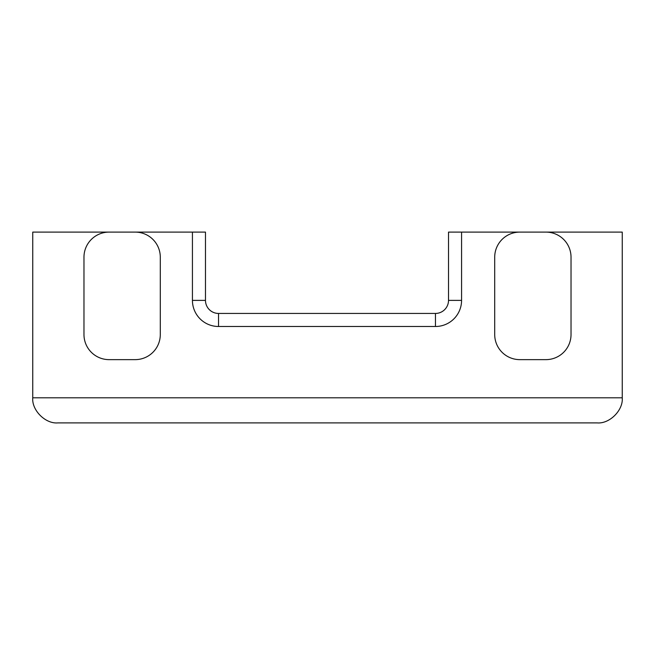 <?xml version="1.0" encoding="UTF-8"?>
<svg xmlns="http://www.w3.org/2000/svg" width="655" height="655" viewBox="0 0 655 655"><rect width="100%" height="100%" fill="white"/><g stroke="black" fill="none" stroke-linecap="round" stroke-linejoin="round"><path stroke-width="0.98" d="M57.853 422.901C45.432 424.031 31.628 410.218 32.75 397.798L32.75 232.099L109.074 232.099A25.103 25.103 0 0 0 83.971 257.202L83.971 334.533A25.103 25.103 0 0 0 109.074 359.636L135.184 359.636A25.103 25.103 0 0 0 160.295 334.533L160.295 257.202A25.103 25.103 0 0 0 135.184 232.099L205.482 232.099L205.482 300.383A13.059 13.059 0 0 0 218.541 313.442L435.46 313.442A13.059 13.059 0 0 0 448.511 300.383L448.511 232.099L519.816 232.099A25.103 25.103 0 0 0 494.705 257.202L494.705 334.533A25.103 25.103 0 0 0 519.816 359.636L545.926 359.636A25.103 25.103 0 0 0 571.029 334.533L571.029 257.202A25.103 25.103 0 0 0 545.926 232.099L622.25 232.099L622.25 397.798C623.372 410.218 609.568 424.031 597.147 422.901L57.853 422.901C45.432 424.031 31.628 410.218 32.75 397.798L622.25 397.798C623.372 410.218 609.568 424.031 597.147 422.901M32.75 232.099L192.431 232.099L192.431 300.383A26.11 26.11 0 0 0 218.541 326.493L435.46 326.493A26.11 26.11 0 0 0 461.57 300.383L461.57 232.099L622.25 232.099M545.926 232.099L519.816 232.099M135.184 232.099L109.074 232.099M192.431 300.383L205.482 300.383A13.059 13.059 0 0 0 218.541 313.442L218.541 326.493M435.46 326.493L435.46 313.442A13.059 13.059 0 0 0 448.511 300.383L461.57 300.383"/></g></svg>
